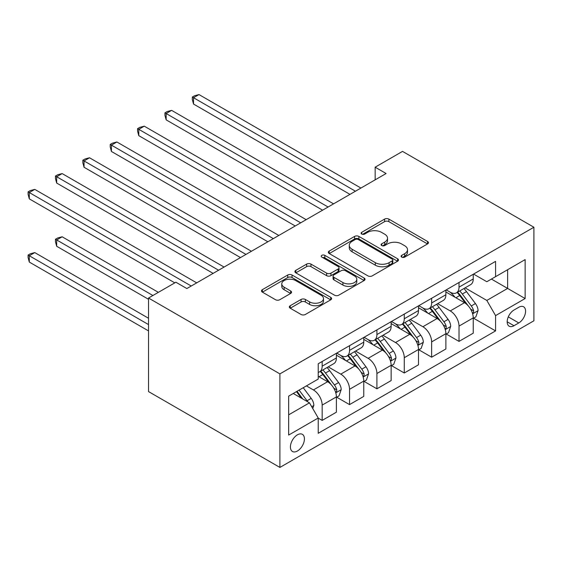 <?xml version="1.0" encoding="UTF-8"?>
<svg xmlns="http://www.w3.org/2000/svg" width="562" height="562" viewBox="0 0 562 562"><rect width="100%" height="100%" fill="white"/><g stroke="black" fill="none" stroke-linecap="round" stroke-linejoin="round"><path stroke-width="0.84" d="M401.711 257.115A2.129 1.229 0 0 0 404.717 257.115L427.556 243.929A3.042 1.756 0 0 0 428.441 242.686A3.042 1.756 0 0 0 427.556 241.449L388.869 219.11A3.042 1.756 0 0 0 384.57 219.11L361.731 232.296A2.129 1.229 0 0 0 361.113 233.16A2.129 1.229 0 0 0 361.731 234.031A2.129 1.229 0 0 0 364.745 234.031L367.696 232.324A9.73 5.613 0 0 1 381.45 232.324L384.675 234.185A9.73 5.613 0 0 1 387.527 238.155A9.73 5.613 0 0 1 384.675 242.131L381.724 243.838A2.129 1.229 0 0 0 381.099 244.702A2.129 1.229 0 0 0 381.724 245.573A2.129 1.229 0 0 0 384.731 245.573L387.689 243.866A9.73 5.613 0 0 1 401.444 243.866L404.661 245.727A9.73 5.613 0 0 1 407.513 249.697A9.73 5.613 0 0 1 404.661 253.666L401.711 255.373A2.129 1.229 0 0 0 401.085 256.244A2.129 1.229 0 0 0 401.711 257.115L401.711 255.373M297.424 450.998A9.912 5.718 120 0 0 303.894 442.266A9.912 5.718 120 0 0 302.377 434.328A9.912 5.718 120 0 0 297.424 434.819A9.912 5.718 120 0 0 290.947 443.551A9.912 5.718 120 0 0 292.465 451.49A9.912 5.718 120 0 0 297.424 450.998M290.217 305.721A3.042 1.756 0 0 0 289.325 306.964A3.042 1.756 0 0 0 290.217 308.201L301.07 314.467A3.042 1.756 0 0 0 305.37 314.467L330.73 299.827A3.042 1.756 0 0 0 331.622 298.591A3.042 1.756 0 0 0 330.73 297.347L292.043 275.008A3.042 1.756 0 0 0 287.744 275.008L262.384 289.655A3.042 1.756 0 0 0 261.492 290.891A3.042 1.756 0 0 0 262.384 292.135L275.492 299.708A3.042 1.756 0 0 0 279.792 299.708L290.645 293.441A3.042 1.756 0 0 0 291.538 292.198A3.042 1.756 0 0 0 290.645 290.954L284.147 287.203A8.128 4.693 0 0 1 281.766 283.88A8.128 4.693 0 0 1 286.782 279.546A8.128 4.693 0 0 1 295.647 280.564L321.113 295.268A8.128 4.693 0 0 1 323.494 298.591A8.128 4.693 0 0 1 318.471 302.925A8.128 4.693 0 0 1 309.613 301.906L305.37 299.455A3.042 1.756 0 0 0 301.07 299.455L290.217 305.721L290.217 308.201M533.9 227.238L402.525 151.389L375.156 167.195L386.101 173.518L186.844 288.552L175.899 282.229L148.53 298.036L279.904 373.885L533.9 227.238L533.9 320.79L279.904 467.429L279.904 373.885M367.913 275.879A3.042 1.756 0 0 0 372.213 275.879L397.573 261.239A3.042 1.756 0 0 0 398.465 259.995A3.042 1.756 0 0 0 397.573 258.759L358.886 236.419A3.042 1.756 0 0 0 354.587 236.419L329.227 251.059A3.042 1.756 0 0 0 328.334 252.303A3.042 1.756 0 0 0 329.227 253.546L367.913 275.879M322.658 257.572A2.129 1.229 0 0 1 324.822 257.874L324.822 255.345L364.148 278.05A3.042 1.756 0 0 1 365.04 279.293A3.042 1.756 0 0 1 364.148 280.536L338.788 295.176A3.042 1.756 0 0 1 334.488 295.176L295.802 272.837L295.802 270.357A3.042 1.756 0 0 0 294.917 271.601A3.042 1.756 0 0 0 295.802 272.837M295.802 270.357L306.655 264.091A3.042 1.756 0 0 1 310.955 264.091L326.648 273.153A3.042 1.756 0 0 0 330.948 273.153L338.148 268.994A3.042 1.756 0 0 0 339.034 267.751A3.042 1.756 0 0 0 338.148 266.514L321.808 257.08A2.129 1.229 0 0 1 321.19 256.209A2.129 1.229 0 0 1 322.504 255.078A2.129 1.229 0 0 1 324.822 255.345M518.789 307.266L513.977 310.041A9.596 5.543 120 0 0 507.704 318.506A9.596 5.543 120 0 0 509.172 326.199A9.596 5.543 120 0 0 513.977 325.721L518.789 322.939A9.596 5.543 120 0 0 525.063 314.481A9.596 5.543 120 0 0 523.594 306.789A9.596 5.543 120 0 0 518.789 307.266M473.576 274.08L486.825 281.724L495.579 276.673L495.579 261.372L318.225 363.769L318.225 379.069L288.664 396.133L288.664 435.072L318.225 418.002L318.225 433.302L495.579 330.906L495.579 315.605L486.825 300.438L465.055 287.863M495.579 276.673L525.14 259.602L525.14 298.541L495.579 315.605M148.53 298.036L148.53 391.581L279.904 467.429M375.156 167.195L375.156 179.833M491.42 279.075L507.627 288.425L507.627 269.718L525.14 259.602M486.825 300.438L507.627 288.425L525.14 298.541M288.664 414.84L309.465 402.835L293.259 393.477M318.225 418.128L322.167 420.404L322.167 405.111A12.385 7.151 -120 0 0 313.406 389.937L306.402 385.89M322.167 420.404L336.399 412.192L336.399 396.891A12.385 7.151 -120 0 0 327.639 381.724L318.225 376.287M336.722 397.208L349.536 404.605L349.536 389.304A12.385 7.151 -120 0 0 340.776 374.137L328.201 366.874M349.536 404.605L363.769 396.386L363.769 381.092A12.385 7.151 -120 0 0 355.008 365.918L336.399 355.177M364.099 381.408L376.905 388.799L376.905 373.505A12.385 7.151 -120 0 0 368.145 358.338L355.57 351.074M376.905 388.799L391.138 380.586L391.138 365.286A12.385 7.151 -120 0 0 382.378 350.119L363.769 339.371M391.468 365.602L404.275 372.999L404.275 357.706A12.385 7.151 -120 0 0 395.515 342.532L382.94 335.275M404.275 372.999L418.507 364.78L418.507 349.487A12.385 7.151 -120 0 0 409.747 334.313L391.138 323.572M418.838 349.803L431.644 357.2L431.644 341.9A12.385 7.151 -120 0 0 422.884 326.733L410.309 319.469M431.644 357.2L445.877 348.981L445.877 333.688A12.385 7.151 -120 0 0 437.117 318.513L418.507 307.765M446.207 334.004L459.013 341.394L459.013 326.101A12.385 7.151 -120 0 0 450.26 310.927L437.679 303.67M459.013 341.394L473.246 333.182L473.246 317.881A12.385 7.151 -120 0 0 464.486 302.714L445.877 291.966M446.207 289.88L450.26 292.219A12.385 7.151 -120 0 0 456.449 292.83A12.385 7.151 -120 0 0 459.013 287.161L459.013 282.482M418.838 305.679L422.884 308.018A12.385 7.151 -120 0 0 429.08 308.636A12.385 7.151 -120 0 0 431.644 302.967L431.644 298.289M391.468 321.485L395.515 323.824A12.385 7.151 -120 0 0 401.711 324.436A12.385 7.151 -120 0 0 404.275 318.766L404.275 314.088M364.099 337.284L368.145 339.624A12.385 7.151 -120 0 0 374.341 340.242A12.385 7.151 -120 0 0 376.905 334.566L376.905 329.894M336.722 353.091L340.776 355.43A12.385 7.151 -120 0 0 346.972 356.041A12.385 7.151 -120 0 0 349.536 350.372L349.536 345.693M473.576 318.197L495.579 330.906M456.449 292.83L470.682 284.618A12.385 7.151 -120 0 0 473.246 278.949L473.246 274.27M429.08 308.636L443.313 300.417A12.385 7.151 -120 0 0 445.877 294.748L445.877 290.069M401.711 324.436L415.943 316.216A12.385 7.151 -120 0 0 418.507 310.547L418.507 305.868M374.341 340.242L388.574 332.023A12.385 7.151 -120 0 0 391.138 326.353L391.138 321.675M346.972 356.041L361.204 347.822A12.385 7.151 -120 0 0 363.769 342.153L363.769 337.474M318.225 372.346A12.385 7.151 -120 0 0 319.602 371.84L333.835 363.628A12.385 7.151 -120 0 0 336.399 357.959L336.399 353.28M319.602 371.84A12.385 7.151 -120 0 0 322.167 366.171L322.167 361.492M309.465 402.835L318.225 418.002M402.561 257.41L404.661 256.195A9.73 5.613 0 0 0 407.513 252.226L407.513 249.697M387.527 238.155L387.527 240.684A9.73 5.613 0 0 1 384.675 244.66L382.574 245.875M427.513 243.95L388.869 221.639A3.042 1.756 0 0 0 384.57 221.639L362.581 234.333M397.531 261.26L358.886 238.948A3.042 1.756 0 0 0 354.587 238.948L329.269 253.567M392.199 260.866A2.129 1.229 0 0 0 392.824 259.995A2.129 1.229 0 0 0 392.199 259.131L358.24 239.524A2.129 1.229 0 0 0 355.233 239.524L352.114 241.323A9.73 5.613 0 0 0 349.269 245.292A9.73 5.613 0 0 0 352.114 249.261L375.325 262.665A9.73 5.613 0 0 0 389.08 262.665L392.199 260.866L392.199 263.395A2.129 1.229 0 0 0 392.824 262.524L392.824 259.995M349.269 245.292L349.269 247.821A9.73 5.613 0 0 0 352.114 251.79L352.114 249.261M392.199 263.395L389.08 265.194A9.73 5.613 0 0 1 375.325 265.194L352.114 251.79M295.844 272.865L306.655 266.62L306.655 264.091M339.034 267.751L339.034 270.28A3.042 1.756 0 0 1 338.148 271.523L330.948 275.675A3.042 1.756 0 0 1 326.648 275.675L310.955 266.62A3.042 1.756 0 0 0 306.655 266.62M324.822 257.874L364.113 280.557M342.925 282.553A8.128 4.693 0 0 0 351.791 283.564A8.128 4.693 0 0 0 356.807 279.23A8.128 4.693 0 0 0 354.425 275.914L345.454 270.729A3.042 1.756 0 0 0 341.155 270.729L333.954 274.888A3.042 1.756 0 0 0 333.062 276.125A3.042 1.756 0 0 0 333.954 277.368L342.925 282.553L342.925 285.075A8.128 4.693 0 0 0 351.791 286.093A8.128 4.693 0 0 0 356.807 281.759L356.807 279.23M333.062 276.125L333.062 278.654A3.042 1.756 0 0 0 333.954 279.897L333.954 277.368M342.925 285.075L333.954 279.897M323.494 298.591L323.494 301.113A8.128 4.693 0 0 1 318.471 305.454A8.128 4.693 0 0 1 309.613 304.435L305.37 301.984A3.042 1.756 0 0 0 301.07 301.984L290.259 308.229M281.766 283.88L281.766 286.409A8.128 4.693 0 0 0 284.147 289.732L284.147 287.203M290.603 293.462L284.147 289.732M330.688 299.848L292.043 277.537A3.042 1.756 0 0 0 287.744 277.537L262.426 292.156M473.246 318.387L475.873 316.87L478.065 310.547A8.205 4.735 -120 0 0 475.445 303.564L466.502 291.622A23.688 13.678 -120 0 0 463.917 288.524M455.016 297.242A23.688 13.678 -120 0 0 450.169 292.17M472.502 313.364L473.457 312.332L473.633 310.898A8.205 4.735 -120 0 0 471.286 305.967L462.336 294.024A23.688 13.678 -120 0 0 459.751 290.926M457.552 292.198A19.663 11.352 60 0 1 460.777 295.865L468.35 305.974M193.525 167.258L295.233 225.98L138.786 135.653L138.786 129.33L144.258 126.169L306.178 219.658M457.124 292.444A23.688 13.678 60 0 1 459.709 295.535L465.659 303.48M355.444 191.213L193.525 97.725L198.997 94.571L360.923 188.052M349.971 194.375L193.525 104.047L193.525 97.725L192.323 97.029L194.508 95.772L198.997 94.571M193.525 104.047L192.323 99.558L192.323 97.029M445.877 334.193L448.504 332.676L450.696 326.353A8.205 4.735 -120 0 0 448.076 319.364L439.126 307.421A23.688 13.678 -120 0 0 436.541 304.323M427.647 313.048A23.688 13.678 -120 0 0 422.8 307.969M445.132 329.163L446.088 328.131L446.263 326.705A8.205 4.735 -120 0 0 443.917 321.766L434.967 309.824A23.688 13.678 -120 0 0 432.382 306.726M430.176 307.997A19.663 11.352 60 0 1 433.407 311.671L440.98 321.773M166.155 183.057L267.863 241.779L111.416 151.452L111.416 145.137L116.889 141.975L278.808 235.457M429.754 308.243A23.688 13.678 60 0 1 432.34 311.341L438.29 319.279M418.507 349.993L421.135 348.475L423.327 342.153A8.205 4.735 -120 0 0 420.706 335.163L411.756 323.22A23.688 13.678 -120 0 0 409.171 320.129M400.277 328.847A23.688 13.678 -120 0 0 395.423 323.768M417.763 344.963L418.711 343.937L418.894 342.504A8.205 4.735 -120 0 0 416.547 337.565L407.598 325.623A23.688 13.678 -120 0 0 405.012 322.532M402.806 323.803A19.663 11.352 60 0 1 406.038 327.47L413.611 337.579M138.786 198.864L240.494 257.579L84.047 167.258L84.047 160.936L89.52 157.774L251.439 251.263M402.385 324.049A23.688 13.678 60 0 1 404.97 327.14L410.92 335.078M391.138 365.792L393.765 364.274L395.95 357.959A8.205 4.735 -120 0 0 393.337 350.969L384.387 339.026A23.688 13.678 -120 0 0 381.802 335.928M372.908 344.647A23.688 13.678 -120 0 0 368.054 339.574M390.386 360.769L391.342 359.736L391.524 358.303A8.205 4.735 -120 0 0 389.178 353.372L380.228 341.429A23.688 13.678 -120 0 0 377.643 338.331M375.437 339.603A19.663 11.352 60 0 1 378.669 343.277L386.234 353.379M111.416 214.663L213.124 273.385L56.678 183.057L56.678 176.735L62.15 173.581L224.069 267.062M375.016 339.848A23.688 13.678 60 0 1 377.601 342.946L383.551 350.885M328.075 207.013L166.155 113.531L171.628 110.37L333.547 203.851M322.602 210.174L166.155 119.854L166.155 113.531L164.954 112.836L167.139 111.571L171.628 110.37M166.155 119.854L164.954 115.365L164.954 112.836M300.705 222.819L137.578 128.635L139.769 127.37L144.258 126.169M138.786 135.653L137.578 131.164L137.578 128.635M273.336 238.618L110.208 144.441L112.4 143.177L116.889 141.975M111.416 151.452L110.208 146.97L110.208 144.441M363.769 381.598L366.396 380.081L368.581 373.758A8.205 4.735 -120 0 0 365.967 366.768L357.018 354.826A23.688 13.678 -120 0 0 354.432 351.735M345.539 360.453A23.688 13.678 -120 0 0 340.684 355.374M363.017 376.568L363.972 375.542L364.155 374.109A8.205 4.735 -120 0 0 361.802 369.171L352.859 357.228A23.688 13.678 -120 0 0 350.274 354.13M348.068 355.409A19.663 11.352 60 0 1 351.299 359.076L358.865 369.185M84.047 230.462L174.803 282.862L29.301 198.864L29.301 192.541L34.781 189.38L196.7 282.862M347.646 355.648A23.688 13.678 60 0 1 350.231 358.746L356.182 366.684M245.966 254.417L82.839 160.24L85.031 158.976L89.52 157.774M84.047 167.258L82.839 162.769L82.839 160.24M336.399 397.397L339.026 395.88L341.211 389.557A8.205 4.735 -120 0 0 338.598 382.574L329.648 370.632A23.688 13.678 -120 0 0 327.063 367.534M335.647 392.374L336.603 391.342L336.786 389.909A8.205 4.735 -120 0 0 334.432 384.977L325.489 373.028A23.688 13.678 -120 0 0 322.904 369.937M320.698 371.208A19.663 11.352 60 0 1 323.93 374.875L331.496 384.984M158.379 292.345L62.15 236.785L56.678 239.946L56.678 246.268L148.53 299.3M320.277 371.454A23.688 13.678 60 0 1 322.862 374.545L328.805 382.49M56.678 246.268L55.469 241.779L55.469 239.25L152.906 295.507M55.469 239.25L57.661 237.986L62.15 236.785M218.597 270.224L55.469 176.039L57.661 174.775L62.15 173.581M56.678 183.057L55.469 178.568L55.469 176.039M312.746 408.525L313.842 405.364A8.205 4.735 -120 0 0 311.222 398.374L303.241 387.717M148.53 318.261L34.781 252.591L29.301 255.752L29.301 262.068L148.53 330.906M307.807 401.879A8.205 4.735 -120 0 0 307.063 400.776L299.082 390.119M297.024 391.307L302.763 398.964M296.455 391.637L301.316 398.128M29.301 262.068L28.1 257.579L28.1 255.057L148.53 324.583M28.1 255.057L30.292 253.792L34.781 252.591M191.228 286.023L28.1 191.846L30.292 190.581L34.781 189.38M29.301 198.864L28.1 194.375L28.1 191.846M313.406 389.937L327.639 381.724M340.776 374.137L355.008 365.918M368.145 358.338L382.378 350.119M395.515 342.532L409.747 334.313M422.884 326.733L437.117 318.513M450.26 310.927L464.486 302.714M459.013 287.161L473.246 278.949M459.013 326.101L473.246 317.881M431.644 341.9L445.877 333.688M431.644 302.967L445.877 294.748M404.275 357.706L418.507 349.487M404.275 318.766L418.507 310.547M376.905 373.505L391.138 365.286M376.905 334.566L391.138 326.353M349.536 389.304L363.769 381.092M349.536 350.372L363.769 342.153M322.167 405.111L336.399 396.891M322.167 366.171L336.399 357.959M508.294 316.877L518.789 322.939M507.184 321.801L513.977 325.721M404.661 256.195L404.661 253.666M381.724 245.573L381.724 243.838M384.675 244.66L384.675 242.131M361.731 234.031L361.731 232.296M384.57 221.639L384.57 219.11M388.869 221.639L388.869 219.11M427.556 243.929L427.556 241.449M329.227 253.546L329.227 251.059M354.587 238.948L354.587 236.419M358.886 238.948L358.886 236.419M397.573 261.239L397.573 258.759M375.325 265.194L375.325 262.665M389.08 265.194L389.08 262.665M310.955 266.62L310.955 264.091M326.648 275.675L326.648 273.153M330.948 275.675L330.948 273.153M338.148 271.523L338.148 268.994M364.148 280.536L364.148 278.05M301.07 301.984L301.07 299.455M305.37 301.984L305.37 299.455M309.613 304.435L309.613 301.906M290.645 293.441L290.645 290.954M262.384 292.135L262.384 289.655M287.744 277.537L287.744 275.008M292.043 277.537L292.043 275.008M330.73 299.827L330.73 297.347M472.635 313.814L478.009 310.709M462.336 294.024L466.502 291.622M455.887 297.748L459.709 295.535M471.286 305.967L475.445 303.564M470.633 309.17L473.633 310.898M445.266 329.613L450.64 326.508M434.967 309.824L439.126 307.421M428.518 313.547L432.34 311.341M443.917 321.766L448.076 319.364M443.263 324.969L446.263 326.705M417.896 345.412L423.27 342.314M407.598 325.623L411.756 323.22M401.149 329.346L404.97 327.14M416.547 337.565L420.706 335.163M415.894 340.769L418.894 342.504M390.527 361.218L395.901 358.113M380.228 341.429L384.387 339.026M373.779 345.152L377.601 342.946M389.178 353.372L393.337 350.969M388.525 356.575L391.524 358.303M363.157 377.018L368.532 373.913M352.859 357.228L357.018 354.826M346.41 360.952L350.231 358.746M361.802 369.171L365.967 366.768M361.155 372.374L364.155 374.109M335.781 392.824L341.162 389.719M325.489 373.028L329.648 370.632M319.033 376.758L322.862 374.545M334.432 384.977L338.598 382.574M333.786 388.18L336.786 389.909M311.706 406.719L313.793 405.518M307.063 400.776L311.222 398.374"/></g></svg>
